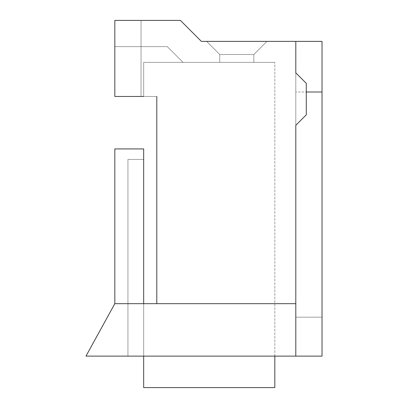 <?xml version="1.0" encoding="UTF-8"?>
<svg xmlns="http://www.w3.org/2000/svg" width="408" height="408" viewBox="0 0 408 408"><rect width="100%" height="100%" fill="white"/><g stroke="black" fill="none" stroke-linecap="round" stroke-linejoin="round"><path stroke-width="0.31" stroke-dasharray="2.04 1.53" d="M295.8 72.859L306.291 83.349L306.291 114.821L295.8 125.312L306.291 114.821L306.291 83.349L295.8 72.859L295.8 125.312L306.291 114.821L306.291 83.349L295.8 72.859L295.8 92.004L295.8 41.381L295.8 317.169L322.029 317.169L322.029 41.381L322.029 317.169L295.8 317.169L295.8 41.381L295.8 303.669L156.789 303.669L156.789 96.461L143.672 96.461L143.672 62.368L274.819 62.368L143.672 62.368L183.019 62.368L167.28 46.629L183.019 62.368L167.28 46.629L183.019 62.368L143.672 62.368L274.819 62.368L143.672 62.368L274.819 62.368L143.672 62.368L183.019 62.368L167.28 46.629L183.019 62.368L167.28 46.629L183.019 62.368L143.672 62.368L274.819 62.368L143.672 62.368L274.819 62.368L143.672 62.368L274.819 62.368L143.672 62.368L183.019 62.368L167.28 46.629L183.019 62.368L143.672 62.368L274.819 62.368L143.672 62.368L183.019 62.368L167.28 46.629L183.019 62.368L143.672 62.368L274.819 62.368L143.672 62.368L183.019 62.368L167.28 46.629L183.019 62.368L143.672 62.368L274.819 62.368L143.672 62.368L183.019 62.368L167.28 46.629L183.019 62.368L143.672 62.368L143.672 96.461L114.821 96.461L114.821 46.629L167.28 46.629L183.019 62.368L167.28 46.629L114.821 46.629L167.28 46.629L114.821 46.629L167.28 46.629L114.821 46.629L167.28 46.629L114.821 46.629L167.28 46.629L114.821 46.629L167.28 46.629L114.821 46.629L167.28 46.629L114.821 46.629L167.28 46.629L114.821 46.629L167.28 46.629L114.821 46.629L114.821 96.461L143.672 96.461L143.672 62.368L143.672 96.461L114.821 96.461L156.789 96.461L114.821 96.461L141.051 96.461L141.051 20.4L141.051 96.461L141.051 20.4L141.051 96.461L141.051 20.4L141.051 96.461L141.051 20.4L141.051 96.461L141.051 20.4L141.051 96.461L141.051 20.4L141.051 96.461L141.051 20.4L141.051 96.461L141.051 20.4L141.051 96.461L114.821 96.461L143.672 96.461L114.821 96.461L143.672 96.461L114.821 96.461L143.672 96.461L114.821 96.461L143.672 96.461L114.821 96.461L143.672 96.461L114.821 96.461L143.672 96.461L114.821 96.461L143.672 96.461L143.672 62.368L143.672 96.461L143.672 62.368L143.672 96.461L143.672 62.368L143.672 96.461L143.672 62.368L143.672 96.461L143.672 62.368L143.672 96.461L143.672 62.368L143.672 96.461L143.672 62.368L143.672 96.461L143.672 62.368L143.672 96.461L143.672 62.368L143.672 96.461L143.672 62.368L143.672 96.461L143.672 62.368L143.672 96.461L143.672 62.368L143.672 96.461L143.672 62.368L143.672 96.461L143.672 62.368L143.672 96.461L143.672 62.368L143.672 96.461L143.672 62.368L143.672 96.461L156.789 96.461L143.672 96.461L156.789 96.461L143.672 96.461L156.789 96.461L143.672 96.461L156.789 96.461L143.672 96.461L156.789 96.461L143.672 96.461L156.789 96.461L143.672 96.461L156.789 96.461L143.672 96.461L156.789 96.461L156.789 303.669L156.789 96.461M295.8 303.669L295.8 92.004L306.291 92.004M322.029 92.004L322.029 356.128L295.8 356.128L295.8 92.004L322.029 92.004L322.029 41.381L201.379 41.381L180.392 20.4L114.821 20.4L114.821 96.461L143.672 96.461M206.621 41.381L266.949 41.381L206.621 41.381L266.949 41.381L206.621 41.381L266.949 41.381L206.621 41.381L266.949 41.381L206.621 41.381L266.949 41.381L206.621 41.381L266.949 41.381L206.621 41.381L266.949 41.381L206.621 41.381L266.949 41.381L206.621 41.381L266.949 41.381L206.621 41.381L219.739 54.499L253.832 54.499L266.949 41.381L253.832 54.499L219.739 54.499L206.621 41.381L219.739 54.499L219.739 62.368L253.832 62.368L219.739 62.368L253.832 62.368L219.739 62.368L253.832 62.368L219.739 62.368L253.832 62.368L219.739 62.368L253.832 62.368L219.739 62.368L253.832 62.368L219.739 62.368L253.832 62.368L219.739 62.368L253.832 62.368L219.739 62.368L253.832 62.368L219.739 62.368L219.739 54.499L219.739 62.368L219.739 54.499L253.832 54.499L253.832 62.368L253.832 54.499L219.739 54.499L206.621 41.381L219.739 54.499L219.739 62.368L219.739 54.499L253.832 54.499L253.832 62.368L253.832 54.499L266.949 41.381L253.832 54.499L219.739 54.499L206.621 41.381L219.739 54.499L219.739 62.368L219.739 54.499L206.621 41.381L219.739 54.499L253.832 54.499L253.832 62.368L253.832 54.499L266.949 41.381L253.832 54.499L219.739 54.499L219.739 62.368L219.739 54.499L206.621 41.381L219.739 54.499L253.832 54.499L253.832 62.368L253.832 54.499L266.949 41.381L253.832 54.499L219.739 54.499L219.739 62.368L219.739 54.499L206.621 41.381L219.739 54.499L253.832 54.499L253.832 62.368L253.832 54.499L266.949 41.381L253.832 54.499L219.739 54.499L219.739 62.368L219.739 54.499L253.832 54.499L253.832 62.368L253.832 54.499L266.949 41.381L253.832 54.499L219.739 54.499L206.621 41.381L219.739 54.499L219.739 62.368L219.739 54.499L253.832 54.499L253.832 62.368L253.832 54.499L266.949 41.381L253.832 54.499L219.739 54.499L206.621 41.381L219.739 54.499L219.739 62.368L219.739 54.499L206.621 41.381M295.8 356.128L143.672 356.128L143.672 387.6L143.672 303.669L114.821 303.669L114.821 148.92L114.821 303.669L114.821 148.92L114.821 303.669L114.821 148.92L114.821 303.669L114.821 148.92L114.821 303.669L114.821 148.92L114.821 303.669L114.821 148.92L114.821 303.669L114.821 148.92L114.821 303.669L114.821 148.92L143.672 148.92L114.821 148.92L143.672 148.92L114.821 148.92L143.672 148.92L114.821 148.92L143.672 148.92L114.821 148.92L143.672 148.92L114.821 148.92L143.672 148.92L114.821 148.92L143.672 148.92L114.821 148.92L143.672 148.92L114.821 148.92L114.821 303.669L85.971 356.128L143.672 356.128L143.672 387.6L143.672 159.411L127.939 159.411L127.939 356.128L127.939 159.411L127.939 356.128L127.939 159.411L127.939 356.128L127.939 159.411L127.939 356.128L127.939 159.411L127.939 356.128L127.939 159.411L127.939 356.128L127.939 159.411L127.939 356.128L127.939 159.411L143.672 159.411L143.672 356.128L143.672 303.669L143.672 356.128L127.939 356.128L127.939 159.411L127.939 356.128L143.672 356.128L127.939 356.128L143.672 356.128L127.939 356.128L143.672 356.128L127.939 356.128L143.672 356.128L127.939 356.128L143.672 356.128L127.939 356.128L143.672 356.128L127.939 356.128L143.672 356.128L127.939 356.128L143.672 356.128L127.939 356.128L127.939 159.411L143.672 159.411L143.672 356.128L127.939 356.128L127.939 159.411L143.672 159.411L143.672 356.128L143.672 148.92L143.672 303.669L143.672 148.92L143.672 303.669L156.789 303.669L114.821 303.669L156.789 303.669L143.672 303.669L143.672 148.92L143.672 303.669L143.672 148.92L143.672 303.669L156.789 303.669L143.672 303.669L143.672 148.92L143.672 303.669L156.789 303.669L143.672 303.669L143.672 148.92L143.672 303.669L156.789 303.669L143.672 303.669L143.672 148.92L143.672 303.669L156.789 303.669L143.672 303.669L143.672 148.92L143.672 303.669L156.789 303.669L143.672 303.669L143.672 148.92L114.821 148.92L114.821 303.669L156.789 303.669M114.821 96.461L114.821 20.4L114.821 96.461M143.672 356.128L143.672 159.411L143.672 387.6L143.672 159.411L143.672 387.6L143.672 159.411L143.672 387.6L143.672 159.411L143.672 387.6L143.672 159.411L143.672 387.6L143.672 159.411L127.939 159.411L143.672 159.411L127.939 159.411L143.672 159.411L127.939 159.411L143.672 159.411L127.939 159.411L143.672 159.411L127.939 159.411L143.672 159.411L127.939 159.411L143.672 159.411L127.939 159.411L143.672 159.411L143.672 387.6L143.672 356.128L143.672 387.6L143.672 356.128L143.672 387.6L274.819 387.6L143.672 387.6L274.819 387.6L143.672 387.6L274.819 387.6L143.672 387.6L274.819 387.6L143.672 387.6L274.819 387.6L143.672 387.6L274.819 387.6L143.672 387.6L274.819 387.6L143.672 387.6L274.819 387.6L143.672 387.6L274.819 387.6L143.672 387.6L274.819 387.6L274.819 62.368L274.819 356.128M114.821 20.4L141.051 20.4L114.821 20.4M114.821 303.669L143.672 303.669M253.832 54.499L253.832 62.368L253.832 54.499L266.949 41.381L253.832 54.499L219.739 54.499L253.832 54.499L253.832 62.368L253.832 54.499L266.949 41.381L253.832 54.499"/><path stroke-width="0.61" d="M143.672 96.461L114.821 96.461L114.821 20.4L180.392 20.4L201.379 41.381L295.8 41.381L295.8 72.859L295.8 41.381L322.029 41.381L322.029 356.128L85.971 356.128L114.821 303.669L295.8 303.669L295.8 356.128M295.8 72.859L306.291 83.349L306.291 114.821L295.8 125.312L295.8 303.669M114.821 303.669L114.821 148.92L143.672 148.92L143.672 303.669M156.789 96.461L156.789 303.669M274.819 356.128L274.819 387.6L143.672 387.6L143.672 356.128M306.291 92.004L322.029 92.004"/></g></svg>
